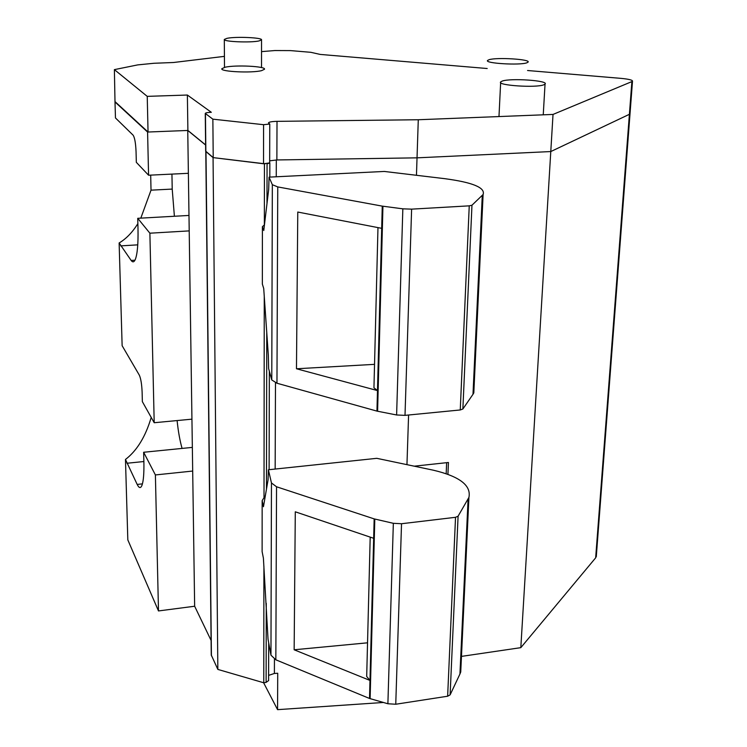 <?xml version="1.0" encoding="UTF-8"?>
<svg xmlns="http://www.w3.org/2000/svg" width="747" height="747" viewBox="0 0 747 747"><rect width="100%" height="100%" fill="white"/><g stroke="black" fill="none" stroke-linecap="round" stroke-linejoin="round"><path stroke-width="1.12" d="M502.124 81.115L500.686 81.909C496.54 85.401 536.122 88.081 543.825 84.784L545.039 84.094C549.148 80.564 510.332 77.912 502.124 81.115M205.612 144.918L187.889 130.454L147.589 132.042L115.001 101.966L114.384 69.63L137.775 64.886L153.947 63.271L173.481 62.505L224.417 56.361M205.612 145.03L187.768 130.454M263.915 566.357L263.766 682.777L217.844 669.415L211.252 654.979L205.789 151.436L213.063 157.608L265.129 163.826M268.042 163.64L269.667 162.753M461.469 656.389L520.818 647.658L550.782 151.557L417.031 157.841L276.315 159.961L276.25 176.778M416.462 175.284L417.031 157.841L550.782 151.557L630.001 114.02L632.485 81.348C632.914 80.134 629.095 79.145 621.028 78.37L527.559 70.517M140.81 218.143L151.025 190.158L150.689 175.115M147.589 132.042L148.569 175.218L136.327 162.332L136.057 151.706C135.683 143.06 134.703 137.551 133.125 135.188L115.468 117.951L115.001 101.966M148.569 175.218L188.375 173.313L187.749 130.454M211.093 640.431L194.65 606.237L188.375 173.313M217.844 669.415L213.063 157.608M264.008 497.763L264.261 296.428M264.354 224.94L264.429 163.864M263.766 682.777L266.119 682.394L268.603 680.564M383.388 702.479L277.567 709.65L277.725 673.252L274.392 673.467L268.621 675.363M406.956 464.653L408.59 415.005M414.221 466.175L448.433 462.486L447.929 474.326M520.818 647.658L595.658 557.832L596.377 555.357M488.986 59.732L487.576 60.451C484.252 63.336 519.669 65.503 526.794 62.823L528.017 62.178C531.285 59.274 496.522 57.127 488.986 59.732M227.013 38.321L224.305 39.442C222.886 41.692 250.516 42.896 259.022 40.936L261.534 39.88C262.935 37.621 235.847 36.407 227.013 38.321M224.95 67.277L221.822 68.743C220.085 71.703 251.87 73.234 261.618 70.629L264.475 69.256C266.24 66.278 235.118 64.737 224.95 67.277M194.65 606.237L158.485 610.943L127.821 539.885L125.468 459.461L137.177 484.429C139.054 488.221 140.641 488.538 141.958 485.363C143.48 481.161 144.115 473.29 143.882 461.739L143.639 452.262L192.343 447.397M151.23 417.442L149.671 422.298C144.031 439.04 135.963 451.431 125.468 459.461M151.025 190.158L172.212 189.084L171.941 174.098M137.868 223.624C132.396 232.382 126.15 238.835 119.128 242.971L122.135 345.702L139.306 375.134C140.838 378.477 141.771 384.126 142.117 392.063L142.36 401.653L154.199 422.727L149.886 233.195L189.206 230.888M154.199 422.727L191.942 419.16M158.485 610.943L155.395 474.943L192.689 471.049M263.598 682.721L277.567 709.65M446.641 462.673L446.183 473.701M155.395 474.943L143.639 452.262M177.104 420.57C178.225 431.421 179.887 440.711 182.081 448.415M172.212 189.084L174.396 216.266M119.128 242.971L131.164 260.46L134.955 260.217M149.886 233.195L137.737 218.311L188.982 215.444M137.737 218.311L137.999 228.797C138.288 244.026 137.364 254.297 135.244 259.629C134.04 262.244 132.686 262.524 131.164 260.46M377.973 227.611L373.948 387.796L377.487 390.588L296.475 368.766L374.536 364.349M474.084 387.217L473.813 392.866L472.991 394.304L462.869 409.011L460.255 409.963L405.005 415.36L396.61 414.977L376.955 411.111L381.689 228.33L297.773 212.045L296.475 368.766M382.259 206.125L402.838 208.833L411.616 209.141L469.247 205.845L471.964 205.229L483.113 194.5C485.466 187.656 472.608 182.361 444.549 178.645L384.275 171.446L269.06 177.132L272.338 184.696L277.753 186.918L382.259 206.125L381.689 228.33M376.955 411.111L276.96 383.23L277.753 186.918M269.06 177.132L268.677 189.449L263.775 230.506L262.402 226.686L262.356 284.112L263.71 288.435L268.322 355.217L268.631 368.607L271.768 379.952L276.96 383.23M262.402 226.686L264.457 224.847M370.195 537.121L366.693 676.474L369.98 680.433L294.15 649.778L367.543 642.812M461.114 663.962L460.74 671.973L459.937 674.018L450.114 694.869L447.64 696.223L395.751 704.244L387.889 703.758L369.513 698.464L373.659 538.288L295.289 511.807L294.15 649.778M374.163 518.885L393.342 523.311L401.531 523.731L455.53 517.307L458.088 516.196L468.92 497.409C471.394 485.429 459.517 476.353 433.269 470.18L376.787 458.322L268.406 469.77L271.46 482.964L276.539 486.773L374.163 518.885L373.659 538.288M369.513 698.464L275.839 659.806L276.539 486.773M268.406 469.77L268.07 479.845L263.458 506.718L262.16 500.602L262.122 551.65L263.402 558.158L268.024 639.096L270.956 655.184L275.839 659.806M262.16 500.602L265.353 495.691M115.327 101.891L148.046 132.032L147.234 96.363L114.384 69.63M187.889 130.454L187.376 95.037L147.234 96.363M269.676 160.829L276.866 159.951L417.031 157.841L418.283 119.744L553.023 114.431L550.782 151.557L630.001 114.02L596.274 556.786M187.376 95.037L211.326 112.302C207.675 112.414 205.649 112.788 205.266 113.413L205.677 151.165L213.222 157.626L263.532 163.752L269.667 162.921M487.203 68.519L320.164 54.419L310.827 52.309L290.555 50.609L274.849 50.544L261.534 51.627M205.266 113.413L212.858 119.165L263.579 124.693L269.76 124.039L268.462 122.863C269.107 121.976 271.955 121.472 277.016 121.35L418.283 119.744M553.023 114.431L632.485 81.348M263.532 163.752L263.579 124.693M213.222 157.626L212.858 119.165M211.42 655.819L205.985 151.706M266.119 682.394L266.259 603.333M266.464 489.173L266.754 332.508M266.987 203.623L267.062 163.752M274.392 673.467L274.448 659.143M275.157 469.051L275.484 382.763M595.658 557.832L631.878 81.722M143.872 461.534L126.962 463.252M137.765 244.848L120.659 245.884M142.434 483.869L137.177 484.429M377.599 411.27L382.94 206.237M396.61 414.977L402.838 208.833M271.768 379.952L272.338 184.696M405.005 415.36L411.616 209.141M460.255 409.963L469.247 205.845M472.991 394.304L482.273 195.462M462.869 409.011L471.964 205.229M370.12 698.678L374.798 519.062M387.889 703.758L393.342 523.311M270.956 655.184L271.46 482.964M395.751 704.244L401.531 523.731M447.64 696.223L455.53 517.307M459.937 674.018L468.098 499.08M450.114 694.869L458.088 516.196M276.866 159.951L277.016 121.35M205.855 151.492L205.444 113.712M498.977 116.56L500.649 82.581M543.246 114.814L545.039 84.094M268.603 680.732L268.696 642.784M269.107 469.695L269.35 371.203M269.816 177.095L269.844 163.033M224.492 67.379L224.305 39.544M261.525 67.585L261.543 39.88M473.813 392.866L483.113 194.5M460.74 671.973L468.92 497.409M269.667 163.005L269.76 124.039"/></g></svg>
